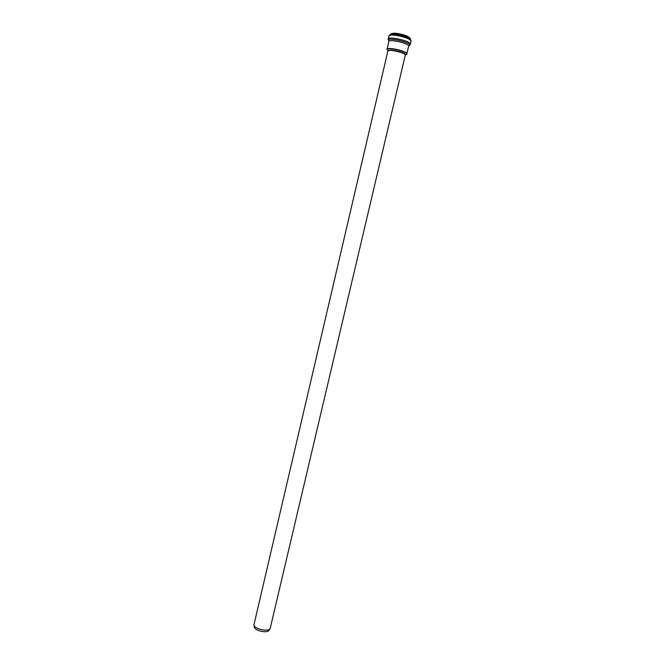 <?xml version="1.0" encoding="UTF-8"?>
<svg xmlns="http://www.w3.org/2000/svg" width="665" height="665" viewBox="0 0 665 665"><rect width="100%" height="100%" fill="white"/><g stroke="black" fill="none" stroke-linecap="round" stroke-linejoin="round"><path stroke-width="1" d="M269.101 630.121C267.912 633.836 253.623 630.478 254.205 626.63L254.047 624.344C252.592 628.674 269.641 632.673 270.256 628.151L269.101 630.121M405.259 55.253C408.027 53.05 386.357 47.963 387.853 51.172M254.047 624.344L387.861 51.122C387.953 48.661 406.282 52.959 405.268 55.212L270.256 628.151M405.417 54.871C413.946 53.258 383.713 45.486 387.271 50.216M409.623 38.096C409.457 36.085 397.637 32.643 393.165 33.308M410.405 39.543L410.421 38.986C409.798 36.193 392.259 32.078 390.463 34.306L390.23 34.804M410.687 40.407C411.003 39.792 410.297 39.019 408.576 38.08C403.48 35.711 398.127 34.455 392.516 34.306C390.555 34.389 389.582 34.771 389.59 35.461M411.028 41.33L411.045 41.089C411.294 38.013 390.114 33.042 388.967 35.91L388.875 36.134M409.474 45.311L410.247 44.48C412.832 41.463 387.205 35.453 388.169 39.302L388.501 40.39M408.618 45.827C415.991 43.533 384.919 35.877 388.759 40.947M406.681 54.247L408.667 46.234C409.864 43.541 388.934 38.628 388.809 41.579L387.022 49.634M406.623 54.355L406.847 53.981C408.011 51.396 387.105 46.492 386.997 49.326L387.03 49.759M410.338 44.256L411.045 41.089L408.576 38.08L410.421 38.986C409.424 35.253 393.015 31.405 390.463 34.306L392.516 34.306L388.967 35.91L388.194 39.06"/></g></svg>
